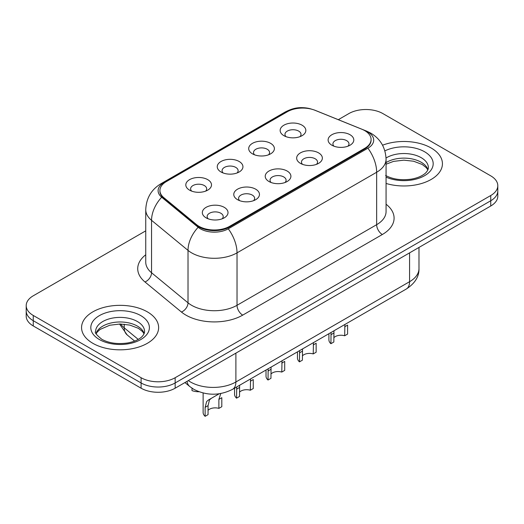<?xml version="1.0" encoding="UTF-8"?>
<svg xmlns="http://www.w3.org/2000/svg" width="524" height="524" viewBox="0 0 524 524"><rect width="100%" height="100%" fill="white"/><g stroke="black" fill="none" stroke-linecap="round" stroke-linejoin="round"><path stroke-width="0.79" d="M252.463 153.833L252.463 153.833A12.845 7.415 180 0 1 252.463 143.347A12.845 7.415 180 0 1 270.626 143.347A12.845 7.415 180 0 1 270.626 153.833A12.845 7.415 180 0 1 252.463 153.833M268.524 154.816A8.03 4.637 0 0 0 269.572 152.523A8.03 4.637 0 0 0 267.22 149.242A8.03 4.637 0 0 0 258.476 148.24A8.03 4.637 0 0 0 253.518 152.523A8.03 4.637 0 0 0 254.572 154.816M221.017 171.983L221.017 171.983A12.845 7.415 180 0 1 221.017 161.497A12.845 7.415 180 0 1 239.18 161.497A12.845 7.415 180 0 1 239.18 171.983A12.845 7.415 180 0 1 221.017 171.983M237.077 172.972A8.03 4.637 0 0 0 238.125 170.673A8.03 4.637 0 0 0 235.774 167.398A8.03 4.637 0 0 0 227.03 166.396A8.03 4.637 0 0 0 222.071 170.673A8.03 4.637 0 0 0 223.126 172.972M189.57 190.14L189.57 190.14A12.845 7.415 180 0 1 189.57 179.653A12.845 7.415 180 0 1 207.74 179.653A12.845 7.415 180 0 1 207.74 190.14A12.845 7.415 180 0 1 189.57 190.14M205.631 191.122A8.03 4.637 0 0 0 206.685 188.83A8.03 4.637 0 0 0 204.334 185.555A8.03 4.637 0 0 0 195.583 184.546A8.03 4.637 0 0 0 190.625 188.83A8.03 4.637 0 0 0 191.679 191.122M283.91 135.677L283.91 135.677A12.845 7.415 180 0 1 283.91 125.19A12.845 7.415 180 0 1 302.073 125.19A12.845 7.415 180 0 1 302.073 135.677A12.845 7.415 180 0 1 283.91 135.677M299.964 136.659A8.03 4.637 0 0 0 301.018 134.367A8.03 4.637 0 0 0 298.667 131.092A8.03 4.637 0 0 0 289.923 130.083A8.03 4.637 0 0 0 284.964 134.367A8.03 4.637 0 0 0 286.019 136.659M300.429 163.37L300.429 163.37A12.845 7.415 180 0 1 300.429 152.884A12.845 7.415 180 0 1 318.592 152.884A12.845 7.415 180 0 1 318.592 163.37A12.845 7.415 180 0 1 300.429 163.37M316.483 164.353A8.03 4.637 0 0 0 317.537 162.054A8.03 4.637 0 0 0 315.186 158.779A8.03 4.637 0 0 0 306.435 157.776A8.03 4.637 0 0 0 301.483 162.054A8.03 4.637 0 0 0 302.531 164.353M268.982 181.52L268.982 181.52A12.845 7.415 180 0 1 268.982 171.034A12.845 7.415 180 0 1 287.145 171.034A12.845 7.415 180 0 1 287.145 181.52A12.845 7.415 180 0 1 268.982 181.52M285.036 182.503A8.03 4.637 0 0 0 286.091 180.21A8.03 4.637 0 0 0 283.739 176.935A8.03 4.637 0 0 0 274.989 175.933A8.03 4.637 0 0 0 270.037 180.21A8.03 4.637 0 0 0 271.091 182.503M237.536 199.677L237.536 199.677A12.845 7.415 180 0 1 237.536 189.19A12.845 7.415 180 0 1 255.699 189.19A12.845 7.415 180 0 1 255.699 199.677A12.845 7.415 180 0 1 237.536 199.677M253.59 200.659A8.03 4.637 0 0 0 254.644 198.367A8.03 4.637 0 0 0 252.293 195.092A8.03 4.637 0 0 0 243.549 194.083A8.03 4.637 0 0 0 238.59 198.367A8.03 4.637 0 0 0 239.645 200.659M206.089 217.833L206.089 217.833A12.845 7.415 180 0 1 206.089 207.347A12.845 7.415 180 0 1 224.252 207.347A12.845 7.415 180 0 1 224.252 217.833A12.845 7.415 180 0 1 206.089 217.833M222.15 218.816A8.03 4.637 0 0 0 223.198 216.523A8.03 4.637 0 0 0 220.846 213.242A8.03 4.637 0 0 0 212.102 212.24A8.03 4.637 0 0 0 207.144 216.523A8.03 4.637 0 0 0 208.198 218.816M331.875 145.214L331.875 145.214A12.845 7.415 180 0 1 331.875 134.727A12.845 7.415 180 0 1 350.039 134.727A12.845 7.415 180 0 1 350.039 145.214A12.845 7.415 180 0 1 331.875 145.214M347.929 146.196A8.03 4.637 0 0 0 348.984 143.904A8.03 4.637 0 0 0 346.633 140.622A8.03 4.637 0 0 0 337.882 139.62A8.03 4.637 0 0 0 332.93 143.904A8.03 4.637 0 0 0 333.978 146.196M361.842 129.225A21.674 12.511 180 0 1 364.737 130.627A21.674 12.511 180 0 1 371.084 139.476A21.674 12.511 180 0 1 364.737 148.325L229.643 226.322A21.674 12.511 180 0 1 196.566 224.652L163.842 197.666A21.674 12.511 180 0 1 159.918 190.487A21.674 12.511 180 0 1 166.272 181.638L287.349 111.736A21.674 12.511 180 0 1 315.107 110.335L361.842 129.225M431.147 147.997A38.534 22.244 0 0 0 382.559 145.207A38.534 22.244 0 0 1 431.147 147.997A38.534 22.244 0 0 1 442.433 163.73A38.534 22.244 0 0 0 431.147 147.997M147.342 311.852A38.534 22.244 0 0 0 105.35 307.031A38.534 22.244 0 0 0 81.567 327.585A38.534 22.244 0 0 0 92.853 343.312A38.534 22.244 0 0 0 134.845 348.132A38.534 22.244 0 0 0 158.628 327.585A38.534 22.244 0 0 0 147.342 311.852A38.534 22.244 0 0 0 105.35 307.031A38.534 22.244 0 0 0 81.567 327.585A38.534 22.244 0 0 0 92.853 343.312A38.534 22.244 0 0 0 134.845 348.132A38.534 22.244 0 0 0 158.628 327.585A38.534 22.244 0 0 0 147.342 311.852M371.084 139.476L371.084 140.131A21.674 12.511 180 0 1 364.737 148.98L229.643 226.977A21.674 12.511 180 0 1 196.566 225.307L163.842 198.321A21.674 12.511 180 0 1 159.918 191.142M311.911 109.261A19.742 11.397 0 0 0 287.912 111.016L163.894 182.621A19.742 11.397 0 0 0 161.68 197.221L198.151 227.285A19.742 11.397 0 0 0 200.358 228.811A19.742 11.397 0 0 0 228.281 228.811L367.914 148.194A19.742 11.397 0 0 0 367.914 132.074A19.742 11.397 0 0 0 365.28 130.797L364.416 130.443M145.744 230.848L33.254 295.798A24.084 13.906 0 0 0 26.2 305.623L26.2 316.11A24.084 13.906 0 0 0 33.254 325.941L141.1 388.205L141.1 382.965A24.084 13.906 0 0 0 175.154 382.965L490.746 200.758A24.084 13.906 0 0 0 497.8 190.926A24.084 13.906 0 0 1 490.746 200.758L175.154 382.965A24.084 13.906 0 0 1 141.1 382.965L33.254 320.701L141.1 382.965L141.1 377.719A24.084 13.906 0 0 0 175.154 377.719L490.746 195.518A24.084 13.906 0 0 0 497.8 185.686A24.084 13.906 0 0 0 490.746 175.854L382.9 113.59A24.084 13.906 0 0 0 348.846 113.59L338.301 119.682M26.2 310.87A24.084 13.906 0 0 0 33.254 320.701A24.084 13.906 0 0 1 26.2 310.87M386.064 183.446A38.534 22.244 0 0 0 442.433 163.73A38.534 22.244 0 0 1 386.064 183.446M26.2 305.623A24.084 13.906 0 0 0 33.254 315.455L141.1 377.719M141.1 388.205A24.084 13.906 0 0 0 175.154 388.205L490.746 206.004A24.084 13.906 0 0 0 497.8 196.173L497.8 185.686M328.915 333.703L328.915 339.873A12.039 6.95 180 0 0 330.913 343.705L331.063 332.465M344.668 326.773L347.595 325.083L347.595 334.076L344.668 335.766L344.91 324.467M330.913 343.705L333.834 342.015L333.971 330.788M333.834 337.731A8.03 4.637 180 0 1 344.668 335.766M297.468 351.859L297.468 358.03A12.039 6.95 180 0 0 299.466 361.861L299.617 350.621M313.221 344.93L316.149 343.24L316.149 352.226L313.221 353.916L313.463 342.624M299.466 361.861L302.394 360.171L302.525 348.938M302.394 355.888A8.03 4.637 180 0 1 313.221 353.916M266.022 370.016L266.022 376.186A12.039 6.95 180 0 0 268.019 380.018L268.17 368.778M281.774 363.086L284.702 361.396L284.702 370.383L281.774 372.073L282.023 360.781M268.019 380.018L270.947 378.328L271.078 367.095M270.947 374.038A8.03 4.637 180 0 1 281.774 372.073M234.575 388.173L234.575 394.336A12.039 6.95 180 0 0 236.573 398.168L236.724 386.928M250.328 381.236L253.256 379.546L253.256 388.539L250.328 390.229L250.577 378.937M236.573 398.168L239.501 396.478L239.632 385.251M239.501 392.194A8.03 4.637 180 0 1 250.328 390.229M205.126 416.325L205.126 407.338L206.659 401.515L208.434 399.995L219.202 393.779L211.355 398.312L209.495 399.877L208.054 405.648L208.054 414.635L205.126 416.325A12.039 6.95 180 0 1 203.129 412.493L203.129 393.007M218.881 399.393L221.809 397.703L221.809 406.696L218.881 408.386L218.881 399.393L220.846 393.321M208.054 410.351A8.03 4.637 180 0 1 218.881 408.386M208.434 399.995L211.355 398.312L208.434 399.995M192.013 388.212L192.013 390.603A12.039 6.95 180 0 0 198.996 391.749M229.643 226.322L229.643 226.977M196.566 224.652L196.566 225.307M163.842 197.666L163.842 198.321M364.737 148.325L364.737 148.98M386.064 204.222A40.138 23.174 180 0 1 382.33 234.516L242.704 315.127A8.03 4.637 60 0 1 237.025 305.296L376.658 224.685A32.108 18.537 0 0 0 386.064 211.572L386.064 159.139A32.108 18.537 180 0 1 376.658 172.252A28.093 16.218 -120 0 0 367.914 148.194M242.704 315.127A40.138 23.174 180 0 1 185.941 315.127A40.138 23.174 180 0 1 181.442 312.035L144.978 281.964A40.138 23.174 180 0 1 145.744 254.775M191.614 305.296A32.108 18.537 0 0 0 237.025 305.296L237.025 252.863A32.108 18.537 180 0 1 191.614 252.863A32.108 18.537 180 0 1 188.018 250.387L151.554 220.322A32.108 18.537 180 0 1 145.744 209.685L145.744 262.124A32.108 18.537 0 0 0 151.554 272.755L188.018 302.82A32.108 18.537 0 0 0 191.614 305.296M386.064 159.139C385.52 147.598 380.444 138.939 370.841 133.168L366.787 131.197A28.093 13.159 112 0 0 365.28 130.797M228.281 228.811A28.093 16.218 60 0 1 237.025 252.863L376.658 172.252L376.658 224.685A8.03 4.637 60 0 0 382.33 234.516M366.787 131.197L314.708 110.138C301.313 105.632 293.394 107.787 284.984 112.116A28.093 16.218 60 0 1 287.912 111.016M163.894 182.621A28.093 16.218 -120 0 0 160.966 183.721C151.364 189.485 146.288 198.144 145.744 209.685M161.68 197.221A28.093 18.792 129.5 0 0 151.554 220.322L151.554 272.755A8.03 5.371 -50.5 0 1 144.978 281.964M314.708 110.138A28.093 13.159 112 0 0 313.883 109.876M198.151 227.285A28.093 18.792 129.5 0 0 188.018 250.387L188.018 302.82A8.03 5.371 -50.5 0 1 181.442 312.035M175.154 377.719L175.154 388.205M490.746 195.518L490.746 206.004M33.254 315.455L33.254 325.941M188.326 380.607A32.108 18.537 0 0 0 190.481 381.983A32.108 18.537 0 0 0 235.892 381.983L409.578 281.702A32.108 18.537 0 0 0 418.984 268.596C419.22 276.561 414.975 283.386 406.251 289.052L232.564 389.332A16.054 9.268 60 0 0 235.892 381.983L235.892 353.143M409.578 252.863L409.578 281.702A16.054 9.268 60 0 1 406.251 289.052M187.022 381.354A16.054 10.735 129.5 0 0 189.819 386.574L184.946 382.559M120.664 324.015A32.108 18.537 0 0 0 124.234 327.854L124.234 324.199M134.635 341.078L127.175 334.921A16.054 10.735 129.5 0 1 124.234 327.854L138.231 339.395M330.913 334.718L333.834 333.028M427.964 169.678A24.464 14.128 0 0 0 421.204 162.263A24.464 14.128 0 0 0 386.064 162.584M385.605 175.448C392.659 179.3 401.253 180.531 411.373 179.129C416.646 178.16 420.798 176.588 423.831 174.4C425.305 173.575 428.337 170.595 428.37 167.66A24.464 14.128 0 0 0 421.204 157.672A24.464 14.128 0 0 0 386.037 158.006M386.064 177.138A29.285 16.906 0 0 0 425.914 174.878A29.285 16.906 0 0 0 424.61 151.777A29.285 16.906 0 0 0 384.878 150.879M299.466 352.875L302.394 351.178M268.019 371.025L270.947 369.335M236.573 389.181L239.501 387.491M205.126 407.338L208.054 405.648M144.159 333.533A24.464 14.128 0 0 0 137.399 326.111A24.464 14.128 0 0 0 112.837 322.614A24.464 14.128 0 0 0 96.036 333.533M137.399 321.526A24.464 14.128 0 0 0 110.734 318.468A24.464 14.128 0 0 0 95.63 331.515C94.346 332.268 96.403 334.869 101.8 339.297C108.854 343.154 117.448 344.386 127.568 342.984C132.841 342.015 136.993 340.436 140.026 338.255C141.5 337.43 144.532 334.443 144.565 331.515A24.464 14.128 0 0 0 137.399 321.526M99.39 339.539A29.285 16.906 0 0 0 140.805 339.539A29.285 16.906 0 0 0 140.805 315.625A29.285 16.906 0 0 0 99.39 315.625A29.285 16.906 0 0 0 99.39 339.539M284.984 112.116L160.966 183.721M232.564 389.332C219.648 395.823 206.725 395.823 193.808 389.332L189.819 386.574M418.984 268.596L418.984 247.433M127.175 334.921L119.531 324.015M427.846 169.953L426.366 167.739L422.2 164.464L413.593 161.222L403.88 160.161L393.531 161.385L386.064 164.208M144.041 333.808L142.561 331.594L138.395 328.319L129.788 325.077L120.075 324.015L109.726 325.24L100.064 329.439L97.267 332.033L96.154 333.808"/></g></svg>

